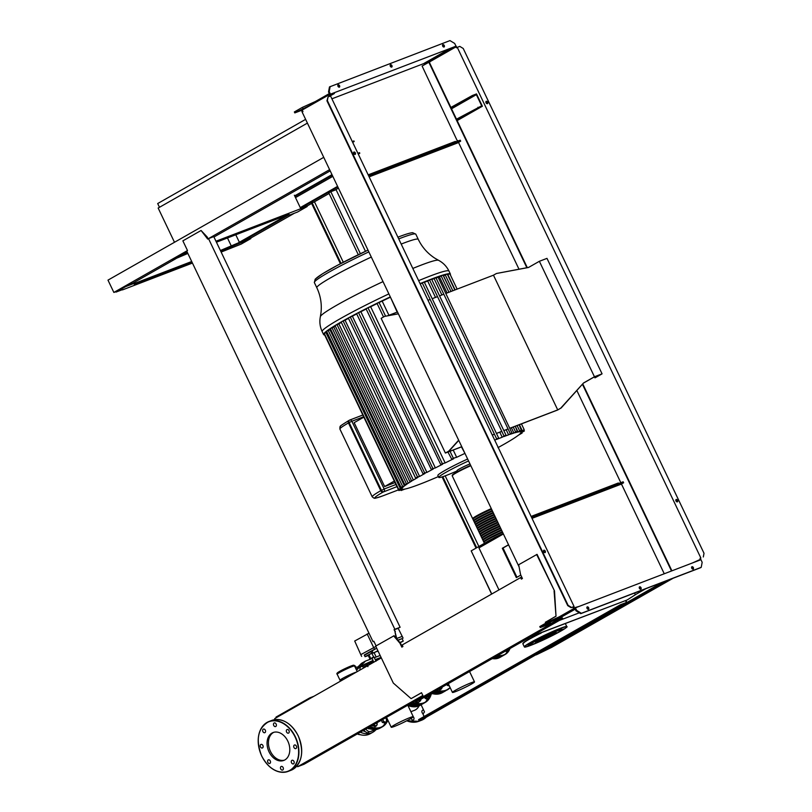 <?xml version="1.0" encoding="UTF-8"?>
<svg xmlns="http://www.w3.org/2000/svg" width="812" height="812" viewBox="0 0 812 812"><rect width="100%" height="100%" fill="white"/><g stroke="black" fill="none" stroke-linecap="round" stroke-linejoin="round"><path stroke-width="1.22" d="M378.148 651.265L377.438 651.447L378.027 651.011M377.966 650.899L373.144 653.102L377.895 650.737M373.144 653.102L371.947 650.595L376.697 648.23M371.734 658.217L374.048 657.101M370.648 658.299L368.942 654.736L368.212 655.355L369.907 658.918M368.942 654.736L371.845 653.284L373.54 656.847M374.159 652.797L375.702 656.025M371.845 653.284L373.012 652.838M371.551 653.041L370.719 651.305L364.263 654.979L365.085 656.715L372.87 652.533M370.719 651.305L372.048 650.798M368.272 655.497L365.085 656.715M376.687 648.22L364.415 655.304M375.865 646.484L360.792 654.634L354.702 641.013L369.003 633.218M374.403 649.092L367.156 633.918M361.624 656.37L360.792 654.634M399.859 642.475L403.229 641.094L400.133 642.789M398.012 640.313L402.041 638.587L403.229 641.094M402.072 638.668L397.839 640.11M403.077 638.1L398.195 628.366M402.255 636.364L396.733 638.486M372.058 663.069A2.142 1.472 60.4 0 0 369.978 664.368M372.14 663.089A2.568 1.766 60.4 0 0 370.089 662.663A2.568 1.766 60.4 0 0 369.409 664.693M367.531 665.759L365.633 666.845M370.089 662.663L368.333 663.658A2.568 1.766 60.4 0 0 367.663 665.688M363.827 667.87A2.872 2.071 -111 0 0 361.178 666.581A2.872 2.071 -111 0 0 360.975 666.682A2.872 2.071 -111 0 0 360.244 669.91M366.851 666.144A3.634 2.619 -111 0 0 363.705 664.805A3.634 2.619 -111 0 0 363.451 664.926A3.634 2.619 -111 0 0 362.487 666.084M367.674 664.612A3.847 2.771 -111 0 0 365.126 664.033A3.847 2.771 -111 0 0 364.852 664.155A3.847 2.771 -111 0 0 364.355 664.551M367.897 666.662L367.795 665.089M370.922 663.83L371.419 662.876L370.881 663.181L370.384 664.145M371.419 662.876L372.19 663.11M367.623 664.926A3.634 2.619 -111 0 0 365.095 664.277A3.634 2.619 -111 0 0 364.832 664.399M369.957 662.734L368.922 663.008M362.67 666.013L363.39 665.607L365.39 666.977M365.339 667.017A2.872 2.071 -111 0 0 362.842 665.952A2.872 2.071 -111 0 0 362.639 666.043M363.39 665.607L366.039 666.611M365.867 666.256L365.177 666.52M369.277 663.12A3.847 2.771 -111 0 0 367.623 663.069A3.847 2.771 -111 0 0 367.349 663.201M374.718 661.668L373.946 661.922M373.693 662.308L371.977 657.791L373.956 656.918L376.007 661.201M255.689 147.774L250.583 150.677M307.413 123.099L158.157 208.045L174.367 242.027M305.627 119.354L157.69 203.548L159.477 207.293M313.919 696.27L309.829 697.843L276.05 717.067L276.334 717.666M310.113 698.442L309.829 697.843M594.922 377.834L594.445 376.839L601.245 374.23L595.338 377.671L602.068 373.845L546.983 258.368L539.371 261.291L528.47 267.493L496.426 273.502L493.463 275.187L557.722 409.898L560.676 408.213L583.544 382.97L594.445 376.758L602.068 373.845M510.129 428.228L557.732 409.969L560.676 408.213M561.092 408.05L583.544 382.97M583.96 382.807L594.455 376.829M594.445 376.758L539.371 261.291M528.683 267.371L496.426 273.502M387.72 315.736L397.504 311.981M428.005 300.288L430.157 299.455M432.187 298.684L437.526 296.634M439.566 295.852L443.809 294.228M445.839 293.447L493.463 275.187M557.722 409.898L510.098 428.157M508.068 428.939L503.816 430.563M501.786 431.345L496.447 433.395M494.417 434.176L492.265 434.999M461.764 446.691L446.214 452.66L449.178 450.975L458.75 440.398M461.784 446.762L445.392 453.045L448.762 451.127L458.658 440.195M398.347 313.747L384.502 316.416L398.377 313.818M445.392 453.045L381.143 318.334L384.502 316.416M508.089 429L503.846 430.634M501.816 431.405L496.477 433.456M494.447 434.237L492.295 435.059M645.885 588.67L635.969 594.323L645.195 588.944M635.278 594.587L634.527 593.024M503.389 533.971L479.608 547.511L488.388 541.868L491.869 540.528M635.969 594.323L627.189 599.966L531.545 636.263M498.974 589.898L478.938 547.887L479.608 547.511M520.796 575.089L516.33 577.626L502.323 548.283L508.525 544.75M516.97 577.261L503.024 548.019L508.576 544.852M502.323 548.283L503.024 548.019M627.189 599.966L530.875 636.649M532.601 636.354L533.271 635.979M478.938 547.887L488.388 541.868M341.517 321.917L341.497 321.775A70.248 5.319 -25.5 0 1 348.784 317.725A70.248 5.319 -25.5 0 1 357.189 313.259A70.248 5.319 -25.5 0 1 366.821 308.306A70.248 5.319 -25.5 0 1 378.006 302.764A70.248 5.319 -25.5 0 1 390.308 296.887M420.068 283.642A70.248 5.319 -25.5 0 1 423.742 282.129A70.248 5.319 -25.5 0 1 431.213 279.166A70.248 5.319 -25.5 0 1 437.648 276.801A70.248 5.319 -25.5 0 1 442.997 275.045A70.248 5.319 -25.5 0 1 447.148 273.969A70.248 5.319 -25.5 0 1 449.807 273.756A70.248 5.319 -25.5 0 1 450.406 274.091A70.248 5.319 -25.5 0 1 450.295 274.76M457.217 470.909L452.172 473.051A27.801 2.101 -25.5 0 1 438.764 477.426L437.841 475.497A27.801 2.101 -25.5 0 1 444.925 470.442A27.801 2.101 -25.5 0 1 466.301 459.633A27.801 2.101 -25.5 0 1 467.641 459.013M438.764 477.426A27.801 2.101 -25.5 0 1 445.849 472.361A27.801 2.101 -25.5 0 1 468.554 460.942M457.582 471.691L457.054 470.584A8.343 0.629 -25.5 0 1 459.186 469.062A8.343 0.629 -25.5 0 1 469.986 463.946M498.223 447.493A65.965 4.994 -25.5 0 0 503.42 444.6L505.034 443.687A65.965 4.994 -25.5 0 0 509.631 440.987L510.981 440.175A65.965 4.994 -25.5 0 0 514.717 437.81L515.772 437.1A65.965 4.994 -25.5 0 0 518.533 435.11L521.771 433.243L519.244 434.542A65.965 4.994 -25.5 0 0 520.766 433.029L524.055 431.111L520.999 432.634A65.965 4.994 -25.5 0 0 521.04 432.126L520.939 431.913M521.812 432.502L522.096 433.1L521.497 432.664M435.496 297.415L427.68 281.023L431.558 279.074L505.917 434.968L503.846 436.582A65.965 4.994 -25.5 0 1 508.606 434.836L511.936 432.928L510.007 434.349A65.965 4.994 -25.5 0 1 513.925 433.07L517.183 431.182L515.041 432.745A65.965 4.994 -25.5 0 1 518.015 432.014L521.253 430.116L518.797 431.872A65.965 4.994 -25.5 0 1 520.563 431.832L523.841 429.893L524.379 430.989L523.557 430.086M521.426 423.894L524.156 429.619L520.888 431.954A65.965 4.994 -25.5 0 1 521.04 432.126M519.132 424.767L521.253 430.116M518.015 432.014L515.275 426.249L517.183 431.182M441.89 294.959L434.105 278.638L437.881 276.75L511.936 432.928M505.622 435.273L502.181 437.221L499.786 432.187M420.24 283.997L424.229 281.987L498.588 437.881L496.619 439.434A65.965 4.994 -25.5 0 1 502.181 437.221M498.294 438.196L494.691 440.216M464.921 453.319L461.449 446.884M335.417 325.49L335.275 325.419A70.248 5.319 -25.5 0 1 341.497 321.775L343.141 321.004L417.53 476.959L419.591 476.451A65.965 4.994 -25.5 0 1 425.021 473.437L423.072 473.924L424.676 472.97L426.899 472.411A65.965 4.994 -25.5 0 1 433.192 469.072L431.324 469.539L432.908 468.565L435.374 467.935A65.965 4.994 -25.5 0 1 442.642 464.22L440.794 464.697L442.367 463.682L445.159 462.952A65.965 4.994 -25.5 0 1 453.675 458.75L451.776 459.277L453.34 458.232L456.669 457.308A65.965 4.994 -25.5 0 1 464.626 453.532M451.776 459.277L447.95 452.071M440.794 464.697L366.039 308.783L367.998 307.768L370.658 306.753L445.159 462.952M431.324 469.539L356.57 313.645L358.539 312.63L360.873 311.737L435.374 467.935M423.072 473.924L348.328 318.04L350.297 317.025L352.398 316.223L426.899 472.411M417.53 476.959L415.906 477.882L417.967 477.375A65.965 4.994 -25.5 0 0 413.369 480.065L409.796 481.435L412.019 480.887A65.965 4.994 -25.5 0 0 408.284 483.252L404.772 484.581L407.228 483.952A65.965 4.994 -25.5 0 0 404.467 485.941L400.966 487.251L403.757 486.51A65.965 4.994 -25.5 0 0 402.234 488.032L398.672 489.342L402.001 488.418A65.965 4.994 -25.5 0 0 401.96 488.925L401.747 488.489M520.563 431.832L520.137 430.918M457.136 289.113L449.818 273.756L447.828 274.629L455.106 289.894M453.208 450.051L456.669 457.308M377.367 303.252L382.168 301.11L388.928 315.269M397.169 312.112L390.43 297.151M382.168 301.11A65.965 4.994 -25.5 0 1 390.115 297.334M363.512 417.348L354.164 422.666L384.644 486.561L394.683 482.704M393.982 481.242L384.644 486.561M417.124 485.241L419.165 484.47A65.965 4.994 -25.5 0 1 414.404 486.226L413.003 486.713A65.965 4.994 -25.5 0 1 409.075 487.982L407.959 488.316A65.965 4.994 -25.5 0 1 404.985 489.047L401.483 490.367L404.203 489.179A65.965 4.994 -25.5 0 1 402.437 489.23L398.875 490.57L402.123 489.098A65.965 4.994 -25.5 0 1 401.96 488.925M424.483 482.389L426.391 481.628A65.965 4.994 -25.5 0 1 420.819 483.83L416.749 485.373M438.368 476.603L433.77 478.552A65.965 4.994 -25.5 0 1 428.31 480.836L424.118 482.541M433.314 478.745L432.532 479.08M343.141 321.004L345.08 320.253L419.591 476.451M335.062 325.582L409.796 481.435M330.393 328.647L404.772 484.581M326.597 331.337L400.966 487.251M324.313 333.448L398.672 489.342M324.506 334.676L398.316 489.413M400.844 489.94L401.138 490.549L401.209 489.778M497.989 447.615L500.019 446.498M499.715 446.671L498.091 447.585M345.08 320.253A65.965 4.994 -25.5 0 1 348.48 318.355M360.873 311.737A65.965 4.994 -25.5 0 1 366.151 309.027M352.398 316.223A65.965 4.994 -25.5 0 1 356.701 313.919M370.658 306.753A65.965 4.994 -25.5 0 1 377.113 303.566M323.958 333.539L326.637 332.25M324.191 334.909A70.248 5.319 -25.5 0 1 323.602 334.574A70.248 5.319 -25.5 0 1 323.968 333.519A70.248 5.319 -25.5 0 1 326.292 331.367L329.966 329.743L404.467 485.941M401.767 487.038L402.234 488.032M330.048 328.738L333.783 327.053L408.284 483.252M326.241 331.428L326.292 331.367A70.248 5.319 -25.5 0 1 330.169 328.637A70.248 5.319 -25.5 0 1 335.275 325.419L338.868 323.866L413.369 480.065M338.868 323.866A65.965 4.994 -25.5 0 1 341.355 322.394M333.783 327.053A65.965 4.994 -25.5 0 1 335.295 326.069M513.925 433.07L511.387 427.741M447.097 292.959L439.424 276.872L442.997 275.045L450.985 291.478L443.514 275.816L447.209 273.969L454.852 289.996M508.606 434.836L506.17 429.741M431.761 279.48A65.965 4.994 -25.5 0 1 434.105 278.638M436.054 277.958A65.965 4.994 -25.5 0 1 439.424 276.872M424.382 282.322A65.965 4.994 -25.5 0 1 427.68 281.023M491.818 539.138A14.545 1.096 154.5 0 0 486.378 542.233M502.323 531.748A14.545 1.096 154.5 0 0 484.043 541.574L484.206 541.908M501.41 529.82A14.545 1.096 154.5 0 0 483.13 539.645L483.292 539.98M500.486 527.901A14.545 1.096 154.5 0 0 482.216 537.717L482.369 538.051M499.573 525.973A14.545 1.096 154.5 0 0 481.293 535.798L481.455 536.133M498.659 524.044A14.545 1.096 154.5 0 0 480.379 533.87L480.531 534.205M497.736 522.126A14.545 1.096 154.5 0 0 479.456 531.951L479.618 532.286M496.822 520.198A14.545 1.096 154.5 0 0 478.542 530.023L478.694 530.358M477.74 528.338A14.971 1.137 -25.5 0 1 477.233 528.277A14.971 1.137 -25.5 0 1 495.888 518.239A14.545 1.096 154.5 0 0 477.618 528.094L477.781 528.429M476.817 526.42A14.971 1.137 -25.5 0 1 476.319 526.359A14.971 1.137 -25.5 0 1 494.965 516.32A14.545 1.096 154.5 0 0 476.705 526.176L476.867 526.511M475.903 524.491A14.971 1.137 -25.5 0 1 475.396 524.43A14.971 1.137 -25.5 0 1 494.051 514.392A14.545 1.096 154.5 0 0 475.781 524.247L475.944 524.582M493.148 512.504A14.545 1.096 154.5 0 0 474.868 522.329L475.03 522.654M492.224 510.575A14.545 1.096 154.5 0 0 473.954 520.401L474.106 520.736M491.311 508.657A14.545 1.096 154.5 0 0 473.031 518.472L473.193 518.807M473.152 518.716A14.971 1.137 -25.5 0 1 472.645 518.655A14.971 1.137 -25.5 0 1 491.301 508.616M491.575 509.195A14.971 1.137 154.5 0 0 472.919 519.233L473.569 520.583A14.971 1.137 -25.5 0 1 492.214 510.545M492.488 511.124A14.971 1.137 154.5 0 0 473.843 521.162L474.482 522.512A14.971 1.137 -25.5 0 1 493.128 512.473M493.412 513.042A14.971 1.137 154.5 0 0 474.756 523.09L475.396 524.43M494.325 514.97A14.971 1.137 154.5 0 0 475.68 525.009L476.319 526.359M495.239 516.899A14.971 1.137 154.5 0 0 476.593 526.937L477.233 528.277M496.162 518.817A14.971 1.137 154.5 0 0 477.507 528.856L478.156 530.206A14.971 1.137 -25.5 0 1 496.802 520.167M497.076 520.746A14.971 1.137 154.5 0 0 478.43 530.784L479.07 532.134A14.971 1.137 -25.5 0 1 497.726 522.096M479.577 532.185A14.971 1.137 -25.5 0 1 479.07 532.134M498 522.674A14.971 1.137 154.5 0 0 479.344 532.713L479.993 534.052A14.971 1.137 -25.5 0 1 498.639 524.014M498.913 524.593A14.971 1.137 154.5 0 0 480.268 534.631L480.907 535.981A14.971 1.137 -25.5 0 1 499.553 525.943M499.837 526.521A14.971 1.137 154.5 0 0 481.181 536.559L481.82 537.899A14.971 1.137 -25.5 0 1 500.476 527.861M482.328 537.96A14.971 1.137 -25.5 0 1 481.82 537.899M500.75 528.439A14.971 1.137 154.5 0 0 482.105 538.478L482.744 539.828A14.971 1.137 -25.5 0 1 501.39 529.789M501.664 530.368A14.971 1.137 154.5 0 0 483.018 540.406L483.658 541.756A14.971 1.137 -25.5 0 1 502.313 531.718M484.165 541.807A14.971 1.137 -25.5 0 1 483.658 541.756M502.587 532.296A14.971 1.137 154.5 0 0 483.932 542.335L484.419 543.34M485.576 542.69A14.971 1.137 -25.5 0 1 492.62 538.681M491.615 594.079L471.193 550.871L494.741 537.473L495.279 538.589M471.193 550.871L491.757 593.998M494.741 537.473L501.572 534.225L501.867 534.844M501.572 534.225L503.207 533.596M553.236 634.466A11.449 0.863 -25.5 0 1 542.111 639.968A11.449 0.863 -25.5 0 1 535.484 642.241A11.449 0.863 -25.5 0 1 538.407 640.15A11.449 0.863 -25.5 0 1 549.541 634.649A11.449 0.863 -25.5 0 1 556.159 632.375A11.449 0.863 -25.5 0 1 553.236 634.466M553.743 632.944A11.449 0.863 -25.5 0 1 552.779 633.502A11.449 0.863 -25.5 0 1 537.442 640.709M530.662 644.647L530.094 644.444A17.316 1.309 -25.5 0 1 531.099 643.277L527.749 644.809L531.099 643.277A17.316 1.309 -25.5 0 1 534.418 641.226A17.316 1.309 -25.5 0 1 539.442 638.526A17.316 1.309 -25.5 0 1 551.419 632.832A17.316 1.309 -25.5 0 1 560.006 629.544A17.316 1.309 -25.5 0 1 561.265 629.574L561.072 630.142A16.89 1.279 -25.5 0 1 556.768 633.106A16.89 1.279 -25.5 0 1 540.883 640.983A16.89 1.279 -25.5 0 1 530.662 644.647A16.89 1.279 -25.5 0 1 534.875 641.5A16.89 1.279 -25.5 0 1 551.835 633.157A16.89 1.279 -25.5 0 1 561.072 630.142M561.102 630.051L563.528 629.036L560.828 630.457M530.875 644.667L527.942 645.946L530.5 644.586M537.016 639.531L540.498 637.877L537.016 639.531M550.81 632.863L553.794 631.553L550.81 632.863M561.579 628.579L559.864 629.554L561.579 628.579M505.379 651.163A3.207 2.213 60.4 0 0 507.256 651.234A3.207 2.213 60.4 0 0 507.449 651.102M505.774 650.93A3.207 2.213 60.4 0 0 507.662 651.001A3.207 2.213 60.4 0 0 508.292 650.341M508.19 649.397L509.195 649.833L509.855 648.768A2.568 1.766 -119.6 0 1 508.383 649.448M509.936 648.565A2.568 1.766 -119.6 0 1 509.855 648.768L510.22 647.864M509.195 649.833L507.49 650.798L506.201 650.534M455.776 691.53A12.221 0.924 -25.5 0 1 452.436 692.413A12.221 0.924 -25.5 0 1 458.993 688.332A12.221 0.924 -25.5 0 1 471.163 682.77A12.221 0.924 -25.5 0 1 474.502 681.887A12.221 0.924 -25.5 0 1 467.945 685.967A12.221 0.924 -25.5 0 1 455.776 691.53M448.275 683.694A2.568 1.766 -119.6 0 1 448.265 683.663L452.436 692.413M448.051 683.288L448.782 684.739M448.549 684.699L447.341 685.389L446.894 684.445M449.381 685.998L447.341 685.389M430.167 693.387L432.948 693.813M439.008 688.363L440.297 688.627A2.568 1.766 -119.6 0 1 439.871 688.444M442.164 687.135A2.568 1.766 -119.6 0 1 441.961 687.987A2.568 1.766 -119.6 0 1 440.297 688.627L441.302 689.053L442.317 687.043M441.302 689.053L440.104 689.743L438.46 689.246M376.301 726.05L375.296 725.623A2.568 1.766 60.4 0 0 376.961 724.984L375.103 726.74L372.454 725.319M373.855 724.517A2.568 1.766 60.4 0 0 375.296 725.623L373.997 725.36L373.51 723.939M376.839 722.67L376.961 724.984A2.568 1.766 60.4 0 0 376.89 722.792M373.997 725.36L372.799 726.04M357.392 733.114L358.163 734.373L360.853 734.84M385.842 722.396L384.837 721.959A2.568 1.766 60.4 0 0 386.502 721.33L384.644 723.076L382.34 722.386L381.335 720.264M383.548 721.695L383.051 720.285A2.568 1.766 60.4 0 0 384.837 721.959L382.34 722.386M382.777 719.442A2.568 1.766 60.4 0 0 383.051 720.285L382.269 719.026M385.598 717.757L386.38 719.006A2.568 1.766 60.4 0 0 385.527 717.869M386.38 719.006L386.502 721.33A2.568 1.766 60.4 0 0 386.38 719.006M427.894 695.468A1.715 1.177 60.4 0 0 429.457 696.138A1.715 1.177 60.4 0 0 429.568 696.087A1.715 1.177 60.4 0 0 430.005 694.676A1.492 1.035 -119.6 0 1 428.198 695.366M424.331 697.285A3.207 2.213 60.4 0 0 427.751 698.838A3.207 2.213 60.4 0 0 427.944 698.706M424.727 697.061A3.207 2.213 60.4 0 0 428.157 698.614A3.207 2.213 60.4 0 0 428.787 697.955M426.899 695.326L427.386 696.747L429.69 697.437L430.35 696.371A2.568 1.766 -119.6 0 1 428.685 697.011A2.568 1.766 -119.6 0 1 427.112 695.701M430.401 694.493A2.568 1.766 -119.6 0 1 430.35 696.371L430.218 694.057M429.69 697.437L427.985 698.411L425.691 697.711L424.909 696.463M425.691 697.711L427.386 696.747M419.154 699.761A1.715 1.177 60.4 0 0 419.916 699.792A1.715 1.177 60.4 0 0 420.027 699.741A1.715 1.177 60.4 0 0 420.413 699.284M420.22 699.355A1.492 1.035 -119.6 0 1 419.642 699.579M414.922 701.152A3.207 2.213 60.4 0 0 418.21 702.502A3.207 2.213 60.4 0 0 418.403 702.37M415.318 700.918A3.207 2.213 60.4 0 0 418.616 702.268A3.207 2.213 60.4 0 0 419.246 701.609M417.815 700.279L420.149 701.101L420.809 700.025A2.568 1.766 -119.6 0 1 419.144 700.665A2.568 1.766 -119.6 0 1 418.21 700.127M421.012 699.051A2.568 1.766 -119.6 0 1 420.809 700.025L421.144 699M420.149 701.101L418.444 702.065L417.155 701.801L415.368 700.117M416.15 701.375L417.845 700.401M394.571 726.364A12.221 0.924 -25.5 0 1 391.232 727.247A12.221 0.924 -25.5 0 1 397.778 723.167A12.221 0.924 -25.5 0 1 409.948 717.605A12.221 0.924 -25.5 0 1 413.288 716.722A12.221 0.924 -25.5 0 1 406.741 720.802A12.221 0.924 -25.5 0 1 394.571 726.364M357.239 671.615L354.783 666.459A9.622 0.731 154.5 0 0 354.631 666.408L355.423 666.408A10.688 0.812 -25.5 0 1 354.935 666.774M354.763 672.64A9.622 0.731 -25.5 0 1 356.519 672.031A9.622 0.731 -25.5 0 0 342.481 678.477A9.622 0.731 -25.5 0 0 340.025 680.223A9.622 0.731 -25.5 0 1 345.181 677.015A9.622 0.731 -25.5 0 1 354.763 672.64M355.179 667.281L359.31 666.875L356.163 669.362M357.737 668.469L355.829 668.662M342.654 679.532A9.622 0.731 -25.5 0 1 340.025 680.223L337.183 674.254A9.622 0.731 -25.5 0 1 342.339 671.047A9.622 0.731 -25.5 0 1 351.921 666.672A9.622 0.731 -25.5 0 1 354.397 665.921A1.066 1.056 -89.3 0 0 353.464 665.322C354.58 664.439 344.775 668.347 339.599 671.422C337.132 672.762 336.33 673.706 337.183 674.254M356.549 670.154L365.512 661.069L361.472 663.374L357.869 667.017M368.516 662.947L373.144 661.171M375.55 660.247L380.676 658.278M365.512 661.069L371.926 658.613M374.332 657.69L380.148 655.457M381.061 657.385L375.245 659.608M372.84 660.532L365.786 663.78M360.122 669.514L359.077 670.57M354.631 666.408L354.397 665.921L355.189 665.931L353.738 665.434M369.511 728.74A1.928 1.33 -119.6 0 1 367.653 728.049M376.017 729.409L370.678 731.45A4.882 3.37 -119.6 0 1 365.857 729.074M378.27 728.892L370.678 731.45M363.979 730.14A4.882 3.37 60.4 0 0 368.79 732.525M360.305 732.231A23.518 16.22 60.4 0 0 371.368 732.921A23.518 16.22 60.4 0 0 372.911 732.201A23.518 16.22 60.4 0 0 375.814 729.836M357.605 733.764A23.518 16.22 60.4 0 0 368.678 734.454A23.518 16.22 60.4 0 0 370.221 733.723L372.911 732.201M364.943 731.328A1.928 1.33 -119.6 0 1 363.208 730.577M273.786 732.312A14.941 10.759 -111 0 0 273.4 732.525A14.941 10.759 -111 0 0 269.878 750.095A14.941 10.759 -111 0 0 284.454 760.144M272.01 733.053A14.941 10.759 -111 0 0 268.691 751.1A14.941 10.759 -111 0 0 283.774 760.438A14.941 10.759 -111 0 0 284.839 759.941A14.941 10.759 -111 0 0 288.158 741.884A14.941 10.759 -111 0 0 273.076 732.546A14.941 10.759 -111 0 0 272.01 733.053M419.083 705.841A14.941 10.759 69 0 1 415.46 709.85A14.941 10.759 69 0 1 414.394 710.358L410.892 711.698M260.855 744.462A1.928 1.391 69 0 1 260.997 744.401A1.928 1.391 69 0 1 262.936 745.599A1.928 1.391 69 0 1 262.509 747.923A1.928 1.391 69 0 1 262.367 747.994A1.928 1.391 69 0 1 260.429 746.786A1.928 1.391 69 0 1 260.855 744.462M267.615 760.925A1.928 1.391 69 0 1 268.366 759.859A1.928 1.391 69 0 1 269.929 760.438A1.928 1.391 69 0 1 270.498 762.397A1.928 1.391 69 0 1 269.746 763.453A1.928 1.391 69 0 1 268.193 762.884A1.928 1.391 69 0 1 267.615 760.925M413.288 716.803A1.928 1.391 69 0 1 413.755 717.463A1.928 1.391 69 0 1 413.227 719.95A1.928 1.391 69 0 1 411.329 718.843A1.928 1.391 69 0 1 411.156 718.376M280.708 768.934A1.928 1.391 69 0 1 281.236 766.447A1.928 1.391 69 0 1 283.134 767.553A1.928 1.391 69 0 1 282.617 770.04A1.928 1.391 69 0 1 280.708 768.934M423.204 713.768A1.928 1.391 69 0 1 423.082 713.707A1.928 1.391 69 0 1 421.905 711.87A1.928 1.391 69 0 1 422.666 710.206A1.928 1.391 69 0 1 423.631 710.287A1.928 1.391 69 0 1 423.752 710.358M292.462 763.798A1.928 1.391 69 0 1 291.285 761.961A1.928 1.391 69 0 1 292.046 760.286A1.928 1.391 69 0 1 293.01 760.377A1.928 1.391 69 0 1 294.188 762.214A1.928 1.391 69 0 1 293.426 763.889A1.928 1.391 69 0 1 292.462 763.798M295.994 748.532A1.928 1.391 69 0 1 295.862 748.593A1.928 1.391 69 0 1 293.914 747.395A1.928 1.391 69 0 1 294.34 745.071A1.928 1.391 69 0 1 294.482 745A1.928 1.391 69 0 1 296.421 746.208A1.928 1.391 69 0 1 295.994 748.532M289.234 732.069A1.928 1.391 69 0 1 288.483 733.134A1.928 1.391 69 0 1 286.92 732.556A1.928 1.391 69 0 1 286.352 730.597A1.928 1.391 69 0 1 287.103 729.531A1.928 1.391 69 0 1 288.666 730.11A1.928 1.391 69 0 1 289.234 732.069M276.141 724.06A1.928 1.391 69 0 1 275.623 726.547A1.928 1.391 69 0 1 273.715 725.441A1.928 1.391 69 0 1 274.243 722.954A1.928 1.391 69 0 1 276.141 724.06M264.387 729.196A1.928 1.391 69 0 1 265.565 731.033A1.928 1.391 69 0 1 264.803 732.698A1.928 1.391 69 0 1 263.839 732.617A1.928 1.391 69 0 1 262.662 730.78A1.928 1.391 69 0 1 263.423 729.105A1.928 1.391 69 0 1 264.387 729.196M397.555 628.326L400.113 627.28L213.769 236.607L208.511 238.616L394.845 629.29L400.113 627.28M396.814 638.912L394.459 629.594L397.677 628.579M394.845 629.29L394.043 629.757L395.373 631.523M394.957 631.675L396.236 638.232M376.078 645.895L373.855 641.247L373.043 641.703L186.709 251.03L187.511 250.573L182.873 240.849L201.082 230.486L207.699 239.083L208.511 238.616M208.085 238.86L207.202 236.992L201.082 230.486M373.043 641.703L373.916 641.368M522.045 577.718L521.304 578.002L521.74 578.895M546.689 625.057L547.176 626.082L423.356 696.554L421.519 692.707L411.105 698.635L393.312 683.065L375.692 646.119L394.084 635.725L400.417 643.124L402.224 646.92M421.55 692.768L411.105 698.635M393.668 635.877L400.001 643.287L401.838 647.134L402.914 646.525L402.184 644.982L520.614 577.576L521.355 579.118L522.431 578.509L520.593 574.663L518.665 564.746L537.067 554.352L554.505 590.913L556.017 616.237L545.755 622.073L546.161 622.936M547.105 624.905L548.425 624.925L557.032 620.023L562.442 617.952L562.716 618.531L421.672 698.797L416.272 700.868L415.998 700.289L423.194 696.199M547.176 626.082L548.699 625.504L548.425 624.925M548.699 625.504L557.316 620.601L557.032 620.023M557.316 620.601L562.716 618.531M416.272 700.868L423.356 696.554M520.614 577.576L521.771 577.139M536.651 554.505L554.505 590.913M554.088 591.075L556.017 616.237M555.601 616.399L545.755 622.073M545.339 622.236L545.776 623.159M416.089 700.482L304.023 764.265L297.649 766.711L422.839 695.458M402.579 645.814L401.889 646.21M381.315 657.913L274.7 718.6L275.166 719.584M297.162 765.686L297.649 766.711M358.295 254.724L328.799 192.87L330.819 191.723L360.386 253.709M476.685 547.745L442.804 476.695M341.06 263.392L312.153 202.807L311.503 203.173L340.401 263.738M478.877 546.496L445.179 475.862M343.293 262.235L314.508 201.904L312.153 202.807M442.083 476.928L476.035 548.11M365.461 251.304L336.077 189.703L330.819 191.723M662.328 582.366L535.95 654.299L536.224 654.878L551.764 647.316L673.199 578.195M666.276 580.854L536.224 654.878M418.576 719.655L620.449 604.757L620.723 605.336L418.85 720.234L418.576 719.655M625.565 600.707L626.407 602.474L620.449 604.757M624.54 603.874L620.723 605.336M626.915 602.524L625.971 600.555M536.123 654.665L425.224 717.788L418.85 720.234M424.118 716.499L422.971 714.103L424.483 711.901L421.093 704.775M693.133 569.121A1.34 0.924 -119.6 0 1 691.986 566.715A1.34 0.924 -119.6 0 1 693.133 569.121M588.416 609.274A1.34 0.924 -119.6 0 1 587.269 606.868A1.34 0.924 -119.6 0 1 588.416 609.274M640.78 589.197A1.34 0.924 -119.6 0 1 639.633 586.792A1.34 0.924 -119.6 0 1 640.78 589.197M640.465 589.238A1.34 0.924 60.4 0 0 639.267 587.137M588.111 609.325A1.34 0.924 60.4 0 0 586.903 607.214M692.819 569.161A1.34 0.924 60.4 0 0 691.621 567.06M576.672 610.421L576.002 610.807L580.722 613.659L700.543 567.72L701.213 567.334L702.167 562.3L700.929 559.701L575.434 607.823L576.672 610.421L581.392 613.283L580.722 613.659M581.392 613.283L701.213 567.334M549.937 624.063L540.264 627.524L548.333 622.926L561.315 617.09L575.221 609.173L576.002 610.807M579.301 612.806L559.285 620.48M547.055 624.042L550.363 622.591L547.055 624.042M531.109 516.432L618.338 482.988L618.795 483.952L531.566 517.396M618.602 483.536L623.149 481.79L623.616 482.754L615.303 485.941L618.795 483.952M621.931 485.008L621.058 484.206L532.022 518.35M621.058 484.206L623.616 482.754M545.938 622.459L546.496 622.296M540.264 627.524L539.807 626.559L547.877 621.962L560.848 616.125L575.434 607.823M548.333 622.926L547.877 621.962M561.315 617.09L560.848 616.125M444.093 47.005A1.34 0.924 60.4 0 0 442.865 44.64A1.34 0.924 60.4 0 0 444.093 47.005M442.591 44.944A1.34 0.924 -119.6 0 1 443.788 47.045M339.375 87.158A1.34 0.924 60.4 0 0 338.147 84.793A1.34 0.924 60.4 0 0 339.375 87.158M337.873 85.098A1.34 0.924 -119.6 0 1 339.071 87.209M391.739 67.081A1.34 0.924 60.4 0 0 390.501 64.716A1.34 0.924 60.4 0 0 391.739 67.081M390.227 65.021A1.34 0.924 -119.6 0 1 391.425 67.132M543.664 550.384A1.34 0.924 -119.6 0 1 544.943 552.627M545.075 552.596A1.34 0.924 60.4 0 0 543.847 550.231A1.34 0.924 60.4 0 0 545.075 552.596M353.738 152.199A1.34 0.924 -119.6 0 1 355.017 154.453M355.159 154.412A1.34 0.924 60.4 0 0 353.92 152.047A1.34 0.924 60.4 0 0 355.159 154.412M677.218 501.907A1.34 0.924 60.4 0 0 675.939 499.654M676.213 499.461A1.34 0.924 -119.6 0 1 677.36 501.867A1.34 0.924 -119.6 0 1 676.213 499.461M487.301 103.723A1.34 0.924 60.4 0 0 486.023 101.48M486.286 101.287A1.34 0.924 -119.6 0 1 487.433 103.692A1.34 0.924 -119.6 0 1 486.286 101.287M545.958 622.499L546.537 622.286M527.292 267.635L429.233 62.057L422.098 66.046L457.471 141.247M429.71 63.052L429.649 61.864L424.524 63.833L450.893 48.821L456.019 46.852L429.649 61.864M288.889 214.419L289.204 215.221L289.062 214.348L216.439 242.199M294.36 195.225L300.785 208.704L215.972 241.225M187.115 251.882L181.847 253.902L182.121 254.481L187.389 252.461M300.785 208.704L307.2 206.512L297.517 212.033L289.204 215.221M300.623 208.359L306.926 205.943L307.2 206.512M187.856 253.435L172.438 259.992L182.121 254.481M181.847 253.902L172.164 259.414L172.438 259.992M178.823 239.814L168.46 245.711M288.991 214.764L243.062 240.9L250.543 238.028L250.817 238.606L220.681 251.091M338.442 188.161L335.001 190.109M329.093 193.479L313.858 202.147M311.625 203.416L306.987 206.065M294.391 213.231L250.593 238.149M337.863 186.943L300.541 208.187M330.19 170.865L213.962 237.013M329.611 169.647L208.075 238.829M187.501 250.532L113.863 292.442L107.986 280.13L323.744 157.335M115.852 291.681L113.863 292.442M175.96 258.642L132.945 283.124L125.464 285.997L115.771 291.508L116.045 292.087L122.348 289.671M331.986 174.631L294.665 195.865M231.44 246.28L227.482 237.967M250.817 238.606L241.123 244.128L221.148 252.065M192.444 263.068L122.46 289.904M111.122 278.343L121.485 272.436M220.407 250.512L243.062 240.9M242.23 241.215L242.504 241.793M232.12 246.016L232.394 246.594M191.987 262.093L134.193 284.251L134.051 283.388L125.738 286.575L116.045 292.087M134.081 283.611L191.703 261.515M132.945 283.124L134.051 283.388M125.464 285.997L125.738 286.575M451.157 108.016L476.37 94.659L481.689 105.824L456.486 119.181M456.76 119.75L478.227 107.834L482.379 106.24L476.502 93.918L472.351 95.511L472.625 96.09M472.351 95.511L450.883 107.438M337.589 186.364L300.267 207.608M287.103 215.099L236.069 244.148M332.818 176.356L295.497 197.6M235.784 234.78L239.367 242.27M476.37 94.659L451.533 108.798M332.26 175.209L294.939 196.443M478.227 107.834L477.953 107.255M457.156 120.592L482.379 106.24M369.135 176.854L457.45 142.993L460.678 141.156L460.221 140.192L455.664 141.938M301.465 110.361L302.237 111.985M357.899 153.285L359.523 152.666L359.797 153.245L358.173 153.864M352.692 142.384L354.194 141.501L352.57 142.13M519.081 566.867L302.135 112.046L302.947 111.589L302.237 110.188M352.296 141.552L353.92 140.933L354.194 141.501M329.642 96.202L334.412 93.492L329.286 95.451L329.682 96.293M574.074 606.523L571.587 607.477L568.126 605.387L327.358 100.597L328.058 96.912L330.545 95.958L574.074 606.523L573.272 606.98L573.729 607.944L579.068 606.432M358.295 154.128L359.797 153.245M456.872 47.593L456.161 46.111L450.619 48.243L450.893 48.821M664.257 573.759L621.444 483.993M620.815 482.683L576.896 390.602M518.99 269.188L458.506 142.394M457.887 141.085L457.623 140.527M450.619 48.243L424.25 63.255L424.524 63.833M456.019 46.852L456.486 47.817L457.288 47.36L700.817 557.925L700.015 558.382L700.472 559.346L692.474 562.949M700.817 557.925L700.015 558.382M701 559.854L700.431 558.22M671.494 570.988L582.498 384.411M526.846 267.716L428.827 62.219M671.91 570.826L582.823 384.056M703.314 556.971L704.014 553.287L463.236 48.487L459.785 46.396L457.288 47.36M455.126 46.517L330.433 94.182L329.195 91.583L328.525 91.959L329.479 86.925L449.97 40.6L454.69 43.452L455.928 46.051M334.412 93.492L334.128 92.913L330.433 94.182M302.226 110.067L294.807 112.909L314.234 103.205L302.216 110.046L302.947 111.589M424.3 63.377L331.905 98.81M300.247 110.199L304.906 107.986L300.247 110.199M329.266 96.445L328.596 95.034L314.234 103.205M571.587 607.477L573.272 606.98M559.235 616.856L573.587 608.685L572.856 607.143M571.181 607.711L567.73 605.62L326.952 100.82L328.058 96.912M573.587 608.685L574.632 608.279M328.596 95.034L329.631 94.639M329.195 91.583L330.159 86.549M294.807 112.909L294.35 111.954L302.419 107.357L315.391 101.51L329.307 93.593L328.525 91.959M460.678 141.156L452.365 144.343L455.867 142.354L455.41 141.389L368.171 174.844M368.638 175.798L455.867 142.354M302.419 107.357L302.886 108.321M315.391 101.51L315.787 102.322M412.821 268.437A65.559 4.963 -25.5 0 1 420.829 265.25A65.559 4.963 -25.5 0 1 438.521 260.297L434.856 258.186C427.609 253.476 422.078 247.203 418.261 239.337L415.805 234.181A56.201 4.253 -25.5 0 0 400.448 238.241A56.201 4.253 -25.5 0 0 398.733 238.911M401.199 244.067A56.201 4.253 -25.5 0 1 402.904 243.407A56.201 4.253 -25.5 0 1 418.261 239.337M371.307 257.049A56.201 4.253 -25.5 0 0 331.134 277.491A56.201 4.253 -25.5 0 0 316.822 287.722C320.547 295.68 321.948 303.982 321.004 312.63L320.364 316.66A65.559 4.963 -25.5 0 1 383.02 281.612M320.364 316.66C319.339 321.796 319.938 326.769 322.171 331.58A70.248 5.319 -25.5 0 1 340.076 318.791A70.248 5.319 -25.5 0 1 388.877 293.893M418.647 280.647A70.248 5.319 -25.5 0 1 429.781 276.181A70.248 5.319 -25.5 0 1 448.975 271.096C446.641 266.336 443.159 262.743 438.521 260.297M316.518 280.008A54.059 4.09 154.5 0 1 367.998 250.116L337.599 265.219L322.537 273.776L315.198 279.145L314.356 282.566A56.201 4.253 -25.5 0 1 328.677 272.335A56.201 4.253 -25.5 0 1 368.841 251.893M519.386 424.676L522.238 430.654M450.021 451.269L453.34 458.232M378.981 302.338L385.558 316.132M349.596 420.108A2.142 1.472 60.4 0 0 349.454 420.18A2.142 1.472 60.4 0 0 349.13 422.565L351.86 421.276A2.142 1.543 -111 0 0 349.749 420.037A2.142 1.543 -111 0 0 349.596 420.108M349.333 420.261L348.927 420.494A2.142 1.472 60.4 0 0 348.784 420.565A2.142 1.472 60.4 0 0 348.46 422.95L349.13 422.565L381.437 490.306A2.142 1.472 60.4 0 0 383.741 491.707A2.142 1.543 -111 0 0 384.177 489.017L380.767 490.692A2.142 1.472 60.4 0 0 383.071 492.082L396.621 486.764M395.606 484.632L384.177 489.017L351.86 421.276L363.289 416.891M383.65 495.543A2.142 1.543 69 0 1 383.497 495.614L398.154 489.991L383.65 495.543A31.435 2.375 -25.5 0 1 383.071 492.082M339.903 429.061L372.211 496.812A33.576 2.537 154.5 0 1 380.767 490.692L348.46 422.95A33.576 2.537 -25.5 0 0 339.903 429.061L339.934 426.96C341.943 425.407 335.874 428.584 348.784 420.565L349.454 420.18A2.142 2.142 0 0 1 349.749 420.037L362.467 415.165L349.911 419.997M358.539 312.63L432.908 468.565M350.297 317.025L424.676 472.97M367.998 307.768L442.367 463.682M325.927 332.524L400.346 488.55M332.007 327.733L406.416 483.719M337.031 324.577L411.43 480.552M328.21 330.423L402.62 486.429M441.149 275.897L448.945 292.249M513.235 427.031L515.549 431.882M435.892 277.623L510.281 433.598M445.22 274.842L452.812 290.767M517.102 425.549L519.629 430.847M429.568 279.947L503.958 435.912M422.24 282.86L496.619 438.795M472.645 518.655L452.172 475.741A14.971 1.137 -25.5 0 1 470.828 465.702M452.172 475.741L455.522 472.848L470.655 465.347A14.545 1.096 154.5 0 0 457.45 471.762A14.545 1.096 154.5 0 0 452.528 475.243M522.938 643.469A23.304 1.766 -25.5 0 1 539.158 633.847L525.445 641.318L522.847 643.774A23.518 1.776 -25.5 0 1 528.845 639.491A23.518 1.776 -25.5 0 1 541.198 633.055M566.776 626.6C568.167 626.539 565.375 628.488 558.412 632.426C548.861 637.532 539.706 641.815 530.957 645.276A23.304 1.766 -25.5 0 1 530.54 642.708A23.304 1.766 -25.5 0 1 560.31 628.569A23.304 1.766 -25.5 0 1 560.737 631.137A23.304 1.766 -25.5 0 1 530.967 645.276C522.157 648.321 525.364 646.687 524.623 647.083L524.319 646.859A23.518 1.776 -25.5 0 1 530.307 642.576A23.518 1.776 -25.5 0 1 560.351 628.305A23.518 1.776 -25.5 0 1 566.776 626.6L565.426 623.768M497.817 655.467A21.173 14.596 60.4 0 0 509.713 649.021M497.411 655.69A21.386 14.748 60.4 0 0 503.694 655.172A21.386 14.748 60.4 0 0 505.084 654.513A21.386 14.748 60.4 0 0 510.027 648.514M495.259 656.918A21.386 14.748 60.4 0 0 501.542 656.39A21.386 14.748 60.4 0 0 502.932 655.731L505.084 654.513L510.058 648.494M450.081 687.47A23.304 16.078 -119.6 0 1 445.971 690.22A23.304 16.078 -119.6 0 1 436.775 690.21M436.43 690.403A23.518 16.22 60.4 0 0 445.93 690.484A23.518 16.22 60.4 0 0 447.473 689.764A23.518 16.22 60.4 0 0 450.163 687.632L445.311 690.992A23.518 16.22 -119.6 0 1 443.778 691.712A23.518 16.22 -119.6 0 1 434.268 691.631M492.265 658.623L499.979 657.415A21.386 14.748 -119.6 0 1 498.578 658.075A21.386 14.748 -119.6 0 1 492.295 658.603M494.457 657.375A21.386 14.748 60.4 0 0 500.73 656.857A21.386 14.748 60.4 0 0 502.131 656.197A21.386 14.748 60.4 0 0 502.526 655.954L499.979 657.415M499.847 656.888A21.173 14.596 -119.6 0 1 494.853 657.152M430.411 696.249A23.304 16.078 -119.6 0 1 423.762 702.857A23.304 16.078 -119.6 0 1 412.983 702.248M412.658 702.441A23.518 16.22 60.4 0 0 423.722 703.131A23.518 16.22 60.4 0 0 425.265 702.4A23.518 16.22 60.4 0 0 431.253 694.057L425.265 702.4L423.113 703.628A23.518 16.22 -119.6 0 1 421.57 704.349A23.518 16.22 -119.6 0 1 410.496 703.659M431.273 693.336L440.804 693.407L442.357 692.677A23.518 16.22 -119.6 0 1 440.814 693.397A23.518 16.22 -119.6 0 1 431.314 693.316M433.466 692.088A23.518 16.22 60.4 0 0 442.966 692.169A23.518 16.22 60.4 0 0 444.509 691.448A23.518 16.22 60.4 0 0 444.905 691.205L442.357 692.677M441.961 692.25A23.304 16.078 -119.6 0 1 433.811 691.895M431.162 694.108A23.304 16.078 -119.6 0 1 430.675 695.6M387.821 720.102A23.304 16.078 -119.6 0 1 380.97 727.217A23.304 16.078 -119.6 0 1 370.181 726.608M369.856 726.791A23.518 16.22 60.4 0 0 380.929 727.481A23.518 16.22 60.4 0 0 382.462 726.76A23.518 16.22 60.4 0 0 387.872 720.214M367.663 728.049L378.757 728.719L380.31 727.978A23.518 16.22 -119.6 0 1 378.778 728.709A23.518 16.22 -119.6 0 1 367.704 728.019M407.492 705.374L418.596 706.044L420.149 705.313A23.518 16.22 -119.6 0 1 418.606 706.034A23.518 16.22 -119.6 0 1 407.543 705.344M409.695 704.126A23.518 16.22 60.4 0 0 420.768 704.816A23.518 16.22 60.4 0 0 422.301 704.085A23.518 16.22 60.4 0 0 422.697 703.852L420.149 705.313M419.753 704.887A23.304 16.078 -119.6 0 1 410.019 703.943M352.997 665.424A8.556 0.65 154.5 0 0 343.953 669.139A8.556 0.65 154.5 0 0 337.822 672.884M295.111 737.002A26.512 19.092 69 0 1 289.813 770.355A26.512 19.092 69 0 1 261.738 755.992A26.512 19.092 69 0 1 267.046 722.629A26.512 19.092 69 0 1 295.111 737.002M261.738 756.013A26.725 19.255 -111 0 0 288.138 771.4A26.725 19.255 -111 0 0 290.036 770.497A26.725 19.255 -111 0 0 295.385 736.87A26.725 19.255 -111 0 0 268.995 721.482A26.725 19.255 -111 0 0 267.087 722.386A26.725 19.255 -111 0 0 261.728 755.992M298.156 735.804A26.725 19.255 69 0 1 292.807 769.441A26.725 19.255 69 0 1 290.909 770.334L288.138 771.4C277.633 774.12 268.813 768.994 261.687 756.033C255.404 739.488 257.84 727.968 268.995 721.482L271.766 720.427A26.725 19.255 69 0 1 298.156 735.804M426.371 717.128A26.725 19.255 69 0 1 423.428 719.351A26.725 19.255 69 0 1 421.529 720.254L418.759 721.31A26.725 19.255 -111 0 0 420.657 720.406A26.725 19.255 -111 0 0 423.214 718.559M422.504 718.833A26.512 19.092 69 0 1 406.883 720.731M406.782 720.782A26.725 19.255 -111 0 0 418.759 721.31L406.751 720.792M365.095 664.277L363.705 664.805M367.623 663.069L365.126 664.033M362.842 665.952L361.178 666.581M374.159 661.831L371.693 662.775M450.406 274.091L448.975 271.096M415.805 234.181L412.628 232.679C410.009 232.892 405.249 234.343 398.337 237.013L397.91 237.175M316.822 287.722L314.356 282.566M372.211 496.812L373.865 498.111C376.139 497.624 370.658 499.969 383.497 495.614M383.518 316.974L377.012 303.343M341.172 322.009L415.531 477.903M323.602 334.574L322.171 331.58M528.399 639.521L527.851 638.374M524.319 646.859L522.847 643.774M502.932 655.731L495.229 656.938M445.311 690.992L443.758 691.722L434.227 691.651M474.502 681.887L469.559 671.544M423.113 703.628L421.56 704.359L410.456 703.689M427.142 695.691A19.244 19.244 0 0 0 431.527 693.915M391.232 727.247L386.502 717.321M380.31 727.978L382.462 726.76L387.892 720.244M413.288 716.722L407.969 705.567M353.464 665.322L354.235 665.332M340.472 681.166L340.025 680.223M271.766 720.427C282.272 717.707 291.082 722.832 298.217 735.794C304.5 752.338 302.064 763.859 290.909 770.334M426.401 717.118L421.529 720.254"/></g></svg>
